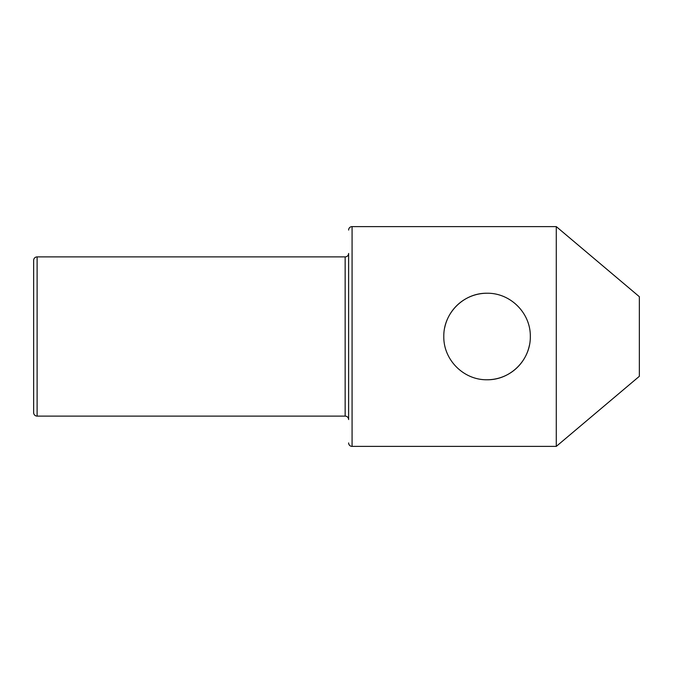 <?xml version="1.0" encoding="UTF-8"?>
<svg xmlns="http://www.w3.org/2000/svg" width="673" height="673" viewBox="0 0 673 673"><rect width="100%" height="100%" fill="white"/><g stroke="black" fill="none" stroke-linecap="round" stroke-linejoin="round"><path stroke-width="1.01" d="M348.614 419.565A3.458 3.458 0 0 0 345.156 416.107L345.156 256.893A3.458 3.458 0 0 0 348.614 253.435L348.614 419.565M37.108 256.893L37.108 416.107A3.458 3.458 0 0 1 33.65 412.642L33.65 260.358A3.458 3.458 0 0 1 37.108 256.893L345.156 256.893M348.614 377.864L348.614 295.136M348.614 230.073A3.458 3.458 0 0 1 352.072 226.608L556.285 226.608L556.285 446.392L352.072 446.392L352.072 226.608M348.614 442.927A3.458 3.458 0 0 0 352.072 446.392M37.108 416.107L345.156 416.107M487.059 293.235C510.487 292.873 530.652 313.096 530.324 336.45C530.686 359.912 510.504 380.127 487.059 379.765C463.638 380.127 443.465 359.904 443.793 336.55C443.431 313.088 463.621 292.873 487.059 293.235A43.265 43.265 0 0 0 444.676 327.801M556.285 446.392L639.35 376.3L639.35 296.7L556.285 226.608M487.059 379.765A43.265 43.265 0 0 0 529.483 344.988"/></g></svg>
